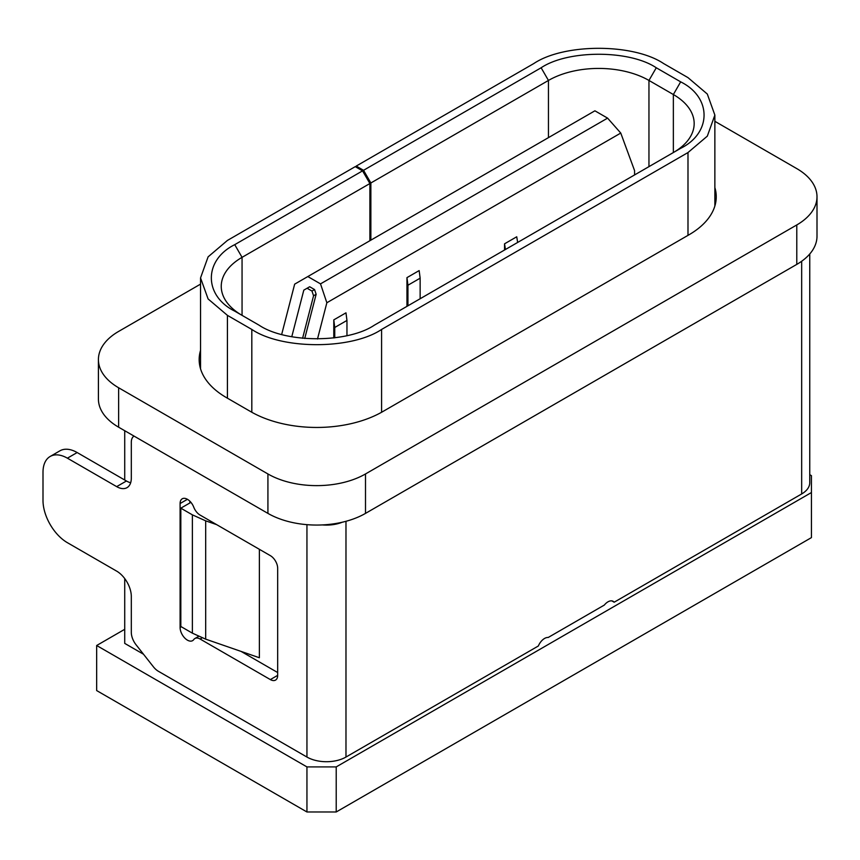 <?xml version="1.0" encoding="UTF-8"?>
<svg xmlns="http://www.w3.org/2000/svg" width="860" height="860" viewBox="0 0 860 860"><rect width="100%" height="100%" fill="white"/><g stroke="black" fill="none" stroke-linecap="round" stroke-linejoin="round"><path stroke-width="1.29" d="M134.01 436.084A13.803 7.966 -120 0 0 131.311 442.309L131.311 478.181A20.704 11.954 60 0 1 127.022 487.652A20.704 11.954 60 0 1 116.67 486.631L67.392 458.176A34.497 19.92 -120 0 0 50.149 456.477A34.497 19.92 -120 0 0 43 472.269L43 500.434A34.497 19.92 -120 0 0 67.392 542.681L116.67 571.137A20.704 11.954 60 0 1 131.311 596.485L131.311 632.358A13.803 7.966 -120 0 0 136.041 644.753L153.381 666.779A13.803 7.966 -120 0 0 158.401 671.284L306.945 757.047A27.595 15.931 0 0 0 345.978 757.047L538.36 645.978A10.352 5.977 -60 0 1 548.207 637.475L604.322 605.074A10.352 5.977 -60 0 1 613.148 601.323A10.352 5.977 -60 0 1 614.169 602.215L801.67 493.952A27.595 15.931 0 0 0 809.755 482.686L809.755 253.99M599.345 607.945L604.322 605.074M342.301 522.213A27.595 15.931 180 0 1 322.371 524.923M611.879 600.893L614.169 602.215M130.677 482.718A20.704 11.954 60 0 1 126.431 480.998L77.153 452.543A34.497 19.92 -120 0 0 59.899 450.833L50.149 456.477M189.856 502.971L189.856 501.197M277.673 672.541L241.079 651.418M180.095 503.53A10.352 5.977 60 0 1 182.245 498.789A10.352 5.977 60 0 1 193.758 507.185A10.352 5.977 -120 0 0 200.09 515.075L270.352 555.646A10.352 5.977 60 0 1 277.673 568.32L277.673 675.358A10.352 5.977 60 0 1 275.533 680.099A10.352 5.977 60 0 1 270.352 679.583L200.09 639.012A10.352 5.977 -120 0 0 194.919 638.507A10.352 5.977 -120 0 0 193.758 639.582A10.352 5.977 60 0 1 192.586 640.657A10.352 5.977 60 0 1 184.61 637.883A10.352 5.977 60 0 1 180.095 627.478L180.095 503.53L187.416 499.305M98.416 359.587L98.416 399.029A68.993 39.84 0 0 0 118.626 427.194L267.922 513.388A68.993 39.84 0 0 0 365.5 513.388L796.79 264.385A68.993 39.84 0 0 0 817 236.21L817 196.779A68.993 39.84 180 0 1 796.79 224.944L365.5 473.957A68.993 39.84 180 0 1 267.922 473.957L118.626 387.763A68.993 39.84 180 0 1 98.416 359.587A68.993 39.84 180 0 1 118.626 331.423L200.541 284.123M124.721 578.565L124.721 643.387L143.502 654.234M809.755 474.677L811.432 475.644L811.432 492.543L336.217 766.905L306.945 766.905L96.664 645.505L124.721 629.305M714.864 121.314L796.79 168.614A68.993 39.84 180 0 1 817 196.779M306.945 766.905L306.945 811.98L96.664 690.569L96.664 645.505M124.721 480.009L124.721 430.72M190.92 502.358L180.826 508.174L180.826 626.488L192.382 633.164L205.68 639.152L259.376 657.75L259.376 549.303M306.945 811.98L336.217 811.98L336.217 766.905M336.217 811.98L811.432 537.618L811.432 492.543M200.541 350.364A93.149 53.782 0 0 0 199.165 359.587A93.149 53.782 0 0 0 226.449 397.621L250.84 411.704A93.149 53.782 0 0 0 382.571 411.704L688.967 234.801A93.149 53.782 0 0 0 716.251 196.779A93.149 53.782 0 0 0 714.864 187.555M180.826 508.174L192.382 514.85L205.68 520.837L216.688 524.654M356.223 166.077L363.543 170.301L541.134 67.768C567.912 49.772 629.477 49.751 656.277 67.768L680.668 81.85C711.833 97.309 711.876 132.859 680.668 148.328L374.283 325.22C347.494 343.215 285.939 343.237 259.139 325.22L234.737 311.137C203.573 295.679 203.541 260.139 234.737 244.659L362.565 170.861L355.255 166.636L227.427 240.434L208.099 256.861L200.541 277.898L208.099 298.947L227.427 315.362L251.819 329.444C282.005 349.73 351.385 349.751 381.593 329.444L687.989 152.553L707.318 136.138L714.864 115.09L707.318 94.052L687.989 77.626L663.597 63.543C633.412 43.258 564.02 43.236 533.813 63.543L356.223 166.077L356.223 167.205M363.543 170.301L370.864 182.976L370.864 240.155M673.358 152.553L673.358 94.525L648.956 80.442A71.068 41.033 0 0 0 548.454 80.442L370.864 182.976M241.961 315.308A71.068 41.033 180 0 1 221.246 286.348A71.068 41.033 180 0 1 242.058 257.344L369.886 183.535L362.565 170.861M680.668 81.85L673.358 94.525A71.068 41.033 180 0 1 694.17 123.539A71.068 41.033 180 0 1 673.466 152.489M369.886 240.725L369.886 183.535M634.572 174.946L634.572 170.635L620.759 133.064L607.59 118.132L320.511 283.875L307.826 276.554L294.658 284.155L281.682 334.422M406.963 306.353L406.963 277.629L419.164 270.588L420.142 278.188L407.941 285.23L406.963 277.629M504.54 250.013L504.54 243.821L516.742 236.779L517.645 242.455M620.759 133.064L326.854 302.752L317.501 338.99M333.787 337.958L333.787 319.877L345.978 312.836L346.956 320.436L334.755 327.477L333.787 319.877M304.741 338.496L316.147 294.281L314.556 289.562L309.675 286.745L303.806 290.142L291.776 336.744M320.511 283.875L326.854 302.752M307.826 276.554L594.905 110.811L607.59 118.132M334.755 337.829L334.755 327.477M504.54 243.821L505.454 249.497M407.941 305.784L407.941 285.23M314.556 289.562L311.976 291.056L307.095 288.24M311.976 291.056L313.556 295.775L316.147 294.281M302.591 338.292L313.556 295.775M346.956 335.626L346.956 320.436M420.142 298.742L420.142 278.188M801.67 493.952L801.67 261.247M345.978 521.289L345.978 757.047M306.945 524.654L306.945 757.047M67.392 458.176L77.153 452.543M126.431 480.998L116.67 486.631M180.095 627.478L181.32 626.768M200.09 639.012L202.132 637.841M270.352 679.583L277.673 675.358M796.79 224.944L796.79 264.385M365.5 473.957L365.5 513.388M267.922 473.957L267.922 513.388M118.626 387.763L118.626 427.194M205.68 520.837L205.68 639.152M192.382 633.164L192.382 514.85M687.989 152.553L687.989 235.371M381.593 412.252L381.593 329.444M251.819 329.444L251.819 412.252M548.454 137.621L548.454 80.442L541.134 67.768M227.427 398.18L227.427 315.362M234.737 244.659L242.058 257.344L242.058 315.362M656.277 67.768L648.956 80.442L648.956 166.636M198.638 636.357L194.919 638.507M714.864 206.002L714.864 115.09M200.541 368.811L200.541 277.898"/></g></svg>
